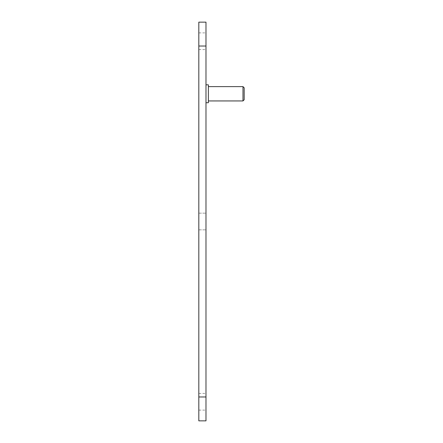 <?xml version="1.0" encoding="UTF-8"?>
<svg xmlns="http://www.w3.org/2000/svg" width="443" height="443" viewBox="0 0 443 443"><rect width="100%" height="100%" fill="white"/><g stroke="black" fill="none" stroke-linecap="round" stroke-linejoin="round"><path stroke-width="0.33" stroke-dasharray="2.21 1.66" d="M205.984 221.5L205.984 213.144L205.984 221.5C205.984 210.718 205.984 210.718 205.984 221.5C205.984 210.718 205.984 210.718 205.984 221.5C205.984 232.282 205.984 232.282 205.984 221.5C205.984 232.282 205.984 232.282 205.984 221.5M198.818 221.5L198.818 213.144L198.818 221.5M205.984 396.978L205.984 420.85L198.818 420.85L198.818 396.978L205.984 396.978L205.984 22.15L198.818 22.15L198.818 396.978M198.818 41.249L198.818 49.605L198.818 41.249M198.818 401.751L198.818 410.107L198.818 401.751M205.984 93.772C205.984 82.221 205.984 82.221 205.984 93.772C205.984 82.221 205.984 82.221 205.984 93.772C205.984 105.323 205.984 105.323 205.984 93.772C205.984 105.323 205.984 105.323 205.984 93.772M205.984 41.249C205.984 30.467 205.984 30.467 205.984 41.249C205.984 30.467 205.984 30.467 205.984 41.249C205.984 52.03 205.984 52.03 205.984 41.249C205.984 52.03 205.984 52.03 205.984 41.249C205.984 30.467 205.984 30.467 205.984 41.249C205.984 30.467 205.984 30.467 205.984 41.249C205.984 52.03 205.984 52.03 205.984 41.249C205.984 52.03 205.984 52.03 205.984 41.249C205.984 30.467 205.984 30.467 205.984 41.249C205.984 30.467 205.984 30.467 205.984 41.249C205.984 52.03 205.984 52.03 205.984 41.249C205.984 52.03 205.984 52.03 205.984 41.249M205.984 401.751C205.984 390.97 205.984 390.97 205.984 401.751C205.984 390.97 205.984 390.97 205.984 401.751C205.984 412.533 205.984 412.533 205.984 401.751C205.984 412.533 205.984 412.533 205.984 401.751C205.984 390.97 205.984 390.97 205.984 401.751C205.984 390.97 205.984 390.97 205.984 401.751C205.984 412.533 205.984 412.533 205.984 401.751C205.984 412.533 205.984 412.533 205.984 401.751C205.984 390.97 205.984 390.97 205.984 401.751C205.984 390.97 205.984 390.97 205.984 401.751C205.984 412.533 205.984 412.533 205.984 401.751C205.984 412.533 205.984 412.533 205.984 401.751M242.986 86.612L242.986 100.938M208.371 84.818L208.371 102.726M244.182 87.803L244.182 99.741M198.818 46.022L205.984 46.022M198.818 213.144L205.984 213.144L198.818 213.144M198.818 229.856L205.984 229.856L198.818 229.856M198.818 49.605L205.984 49.605M198.818 32.893L205.984 32.893M198.818 410.107L205.984 410.107M198.818 393.395L205.984 393.395"/><path stroke-width="0.66" d="M198.818 46.022L198.818 420.85L205.984 420.85L205.984 22.15L198.818 22.15L198.818 46.022L205.984 46.022M242.986 86.612L244.182 87.803L244.182 99.741L242.986 100.938L242.986 86.612L208.371 86.612M205.984 102.726L208.371 102.726L208.371 84.818L205.984 84.818M198.818 396.978L205.984 396.978M242.986 100.938L208.371 100.938"/></g></svg>
